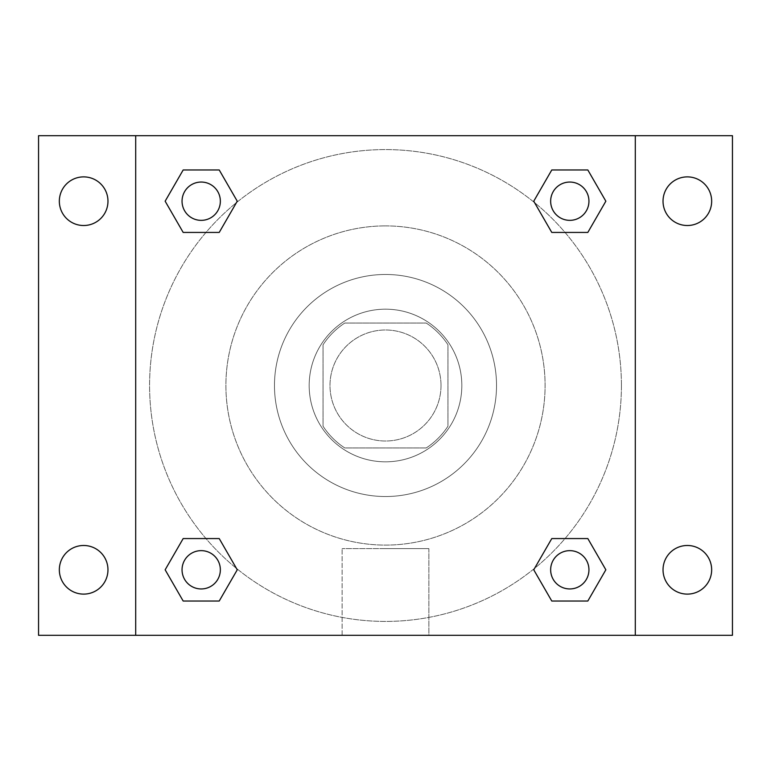 <?xml version="1.0" encoding="UTF-8"?>
<svg xmlns="http://www.w3.org/2000/svg" width="771" height="771" viewBox="0 0 771 771"><rect width="100%" height="100%" fill="white"/><g stroke="black" fill="none" stroke-linecap="round" stroke-linejoin="round"><path stroke-width="0.58" stroke-dasharray="3.85 2.89" d="M441.012 385.5A55.512 55.512 0 0 0 357.744 337.428A55.512 55.512 0 0 0 357.744 433.572A55.512 55.512 0 0 0 441.012 385.5A55.512 55.512 0 0 0 357.744 337.428A55.512 55.512 0 0 0 357.744 433.572A55.512 55.512 0 0 0 441.012 385.5M426.218 447.951L344.782 447.951A74.556 74.556 0 0 1 323.049 426.218L323.049 344.782A74.556 74.556 0 0 1 344.782 323.049L426.218 323.049A74.556 74.556 0 0 1 447.951 344.782L447.951 426.218A74.556 74.556 0 0 1 426.218 447.951L344.782 447.951A74.556 74.556 0 0 1 323.049 426.218L323.049 344.782A74.556 74.556 0 0 1 344.782 323.049L426.218 323.049A74.556 74.556 0 0 1 447.951 344.782L447.951 426.218A74.556 74.556 0 0 1 426.218 447.951M385.5 309.171A76.329 76.329 0 0 1 451.604 423.665A76.329 76.329 0 0 1 319.396 423.665A76.329 76.329 0 0 1 385.5 309.171A76.329 76.329 0 0 0 309.171 385.5A76.329 76.329 0 0 0 385.5 461.829A76.329 76.329 0 0 0 461.829 385.5A76.329 76.329 0 0 0 385.5 309.171M385.5 274.476A111.024 111.024 0 0 1 481.653 441.012A111.024 111.024 0 0 1 289.347 441.012A111.024 111.024 0 0 1 385.5 274.476A111.024 111.024 0 0 1 481.653 441.012A111.024 111.024 0 0 1 289.347 441.012A111.024 111.024 0 0 1 385.5 274.476M385.5 225.903A159.597 159.597 0 0 1 523.711 465.298A159.597 159.597 0 0 1 247.289 465.298A159.597 159.597 0 0 1 385.5 225.903A159.597 159.597 0 0 0 225.903 385.5A159.597 159.597 0 0 0 385.5 545.097A159.597 159.597 0 0 0 545.097 385.5A159.597 159.597 0 0 0 385.5 225.903M83.653 594.113A24.315 24.315 0 0 0 104.711 557.645A24.315 24.315 0 0 0 62.596 557.645A24.315 24.315 0 0 0 83.653 594.113M687.346 594.113A24.315 24.315 0 0 0 708.404 557.645A24.315 24.315 0 0 0 666.289 557.645A24.315 24.315 0 0 0 687.346 594.113M687.346 225.518A24.315 24.315 0 0 0 708.404 189.04A24.315 24.315 0 0 0 666.289 189.04A24.315 24.315 0 0 0 687.346 225.518M83.653 225.518A24.315 24.315 0 0 0 104.711 189.04A24.315 24.315 0 0 0 62.596 189.04A24.315 24.315 0 0 0 83.653 225.518M38.55 135.696L732.45 135.696L732.45 635.304L38.55 635.304L38.55 135.696M635.304 635.304L135.696 635.304L135.696 135.696L635.304 135.696L635.304 635.304L135.696 635.304M385.5 635.304L428.869 635.304L385.5 635.304M385.5 548.595L428.869 548.595L385.5 548.595M366.418 135.696L404.582 135.706L366.418 135.696M732.45 385.5L732.45 366.418L732.44 385.5M38.55 385.5L38.55 366.418L38.56 385.5M201.202 588.948A19.15 19.15 0 0 0 220.352 569.798A19.15 19.15 0 0 0 201.202 550.648A19.15 19.15 0 0 0 182.052 569.798A19.15 19.15 0 0 0 201.202 588.948M569.798 220.352A19.15 19.15 0 0 0 588.948 201.202A19.15 19.15 0 0 0 569.798 182.052A19.15 19.15 0 0 0 550.648 201.202A19.15 19.15 0 0 0 569.798 220.352M220.352 201.202A19.15 19.15 0 0 0 191.622 184.616A19.15 19.15 0 0 0 191.622 217.788A19.15 19.15 0 0 0 220.352 201.202A19.15 19.15 0 0 0 191.622 184.616A19.15 19.15 0 0 0 191.622 217.788A19.15 19.15 0 0 0 220.352 201.202A19.15 19.15 0 0 0 191.622 184.616A19.15 19.15 0 0 0 191.622 217.788A19.15 19.15 0 0 0 220.352 201.202M569.798 588.948A19.15 19.15 0 0 0 588.948 569.798A19.15 19.15 0 0 0 569.798 550.648A19.15 19.15 0 0 0 550.648 569.798A19.15 19.15 0 0 0 569.798 588.948M621.426 385.5A235.926 235.926 0 0 0 267.537 181.185A235.926 235.926 0 0 0 267.537 589.815A235.926 235.926 0 0 0 621.426 385.5A235.926 235.926 0 0 0 267.537 181.185A235.926 235.926 0 0 0 267.537 589.815A235.926 235.926 0 0 0 621.426 385.5M550.648 569.798A19.15 19.15 0 0 1 579.378 553.212A19.15 19.15 0 0 1 579.378 586.384A19.15 19.15 0 0 1 550.648 569.798M588.948 201.202A19.15 19.15 0 0 0 560.228 184.616A19.15 19.15 0 0 0 560.228 217.788A19.15 19.15 0 0 0 588.948 201.202A19.15 19.15 0 0 0 560.228 184.616A19.15 19.15 0 0 0 560.228 217.788A19.15 19.15 0 0 0 588.948 201.202M220.352 569.798A19.15 19.15 0 0 0 191.622 553.212A19.15 19.15 0 0 0 191.622 586.384A19.15 19.15 0 0 0 220.352 569.798A19.15 19.15 0 0 0 191.622 553.212A19.15 19.15 0 0 0 191.622 586.384A19.15 19.15 0 0 0 220.352 569.798M135.696 135.696L635.304 135.696M183.17 601.023L165.148 569.798L183.17 538.572L165.148 569.798L183.17 601.023M219.224 538.572L237.256 569.798L219.224 601.023L237.256 569.798L219.224 538.572M551.776 232.428L533.744 201.202L551.776 169.977L533.744 201.202L551.776 232.428M587.83 169.977L605.852 201.202L587.83 232.428L605.852 201.202L587.83 169.977M183.17 232.428L165.148 201.202L183.17 169.977L165.148 201.202L183.17 232.428M219.224 169.977L237.256 201.202L219.224 232.428L237.256 201.202L219.224 169.977M551.776 601.023L533.744 569.798L551.776 538.572L533.744 569.798L551.776 601.023M587.83 538.572L605.852 569.798L587.83 601.023L605.852 569.798L587.83 538.572M428.869 635.304L342.131 635.304L428.869 635.304L428.869 548.595L342.131 548.595L428.869 548.595L428.869 635.304M135.696 385.5L135.696 366.418L135.706 385.5M635.304 385.5L635.304 366.418L635.294 385.5M588.948 569.798A19.15 19.15 0 0 0 560.228 553.212A19.15 19.15 0 0 0 560.228 586.384A19.15 19.15 0 0 0 588.948 569.798M342.131 635.304L342.131 548.595L342.131 635.304"/><path stroke-width="1.16" d="M83.653 594.113A24.315 24.315 0 0 0 104.711 557.645A24.315 24.315 0 0 0 62.596 557.645A24.315 24.315 0 0 0 83.653 594.113M687.346 594.113A24.315 24.315 0 0 0 708.404 557.645A24.315 24.315 0 0 0 666.289 557.645A24.315 24.315 0 0 0 687.346 594.113M687.346 225.518A24.315 24.315 0 0 0 708.404 189.04A24.315 24.315 0 0 0 666.289 189.04A24.315 24.315 0 0 0 687.346 225.518M83.653 225.518A24.315 24.315 0 0 0 104.711 189.04A24.315 24.315 0 0 0 62.596 189.04A24.315 24.315 0 0 0 83.653 225.518M732.45 635.304L38.55 635.304L38.55 135.696L732.45 135.696L732.45 635.304M183.17 538.572L219.224 538.572L237.256 569.798L219.224 601.023L183.17 601.023L165.148 569.798L183.17 538.572L219.224 538.572L183.17 538.572M551.776 169.977L587.83 169.977L605.852 201.202L587.83 232.428L551.776 232.428L533.744 201.202L551.776 169.977L587.83 169.977L551.776 169.977M135.696 635.304L135.696 135.696M635.304 135.696L635.304 635.304M183.17 169.977L219.224 169.977L237.256 201.202L219.224 232.428L183.17 232.428L165.148 201.202L183.17 169.977L219.224 169.977L183.17 169.977M551.776 538.572L587.83 538.572L605.852 569.798L587.83 601.023L551.776 601.023L533.744 569.798L551.776 538.572L587.83 538.572L551.776 538.572M587.83 601.023L551.776 601.023L587.83 601.023M588.948 569.798A19.15 19.15 0 0 0 560.228 553.212A19.15 19.15 0 0 0 560.228 586.384A19.15 19.15 0 0 0 588.948 569.798M219.224 601.023L183.17 601.023L219.224 601.023M220.352 569.798A19.15 19.15 0 0 0 191.622 553.212A19.15 19.15 0 0 0 191.622 586.384A19.15 19.15 0 0 0 220.352 569.798M587.83 232.428L551.776 232.428L587.83 232.428M588.948 201.202A19.15 19.15 0 0 0 560.228 184.616A19.15 19.15 0 0 0 560.228 217.788A19.15 19.15 0 0 0 588.948 201.202M219.224 232.428L183.17 232.428L219.224 232.428M220.352 201.202A19.15 19.15 0 0 0 191.622 184.616A19.15 19.15 0 0 0 191.622 217.788A19.15 19.15 0 0 0 220.352 201.202"/></g></svg>
